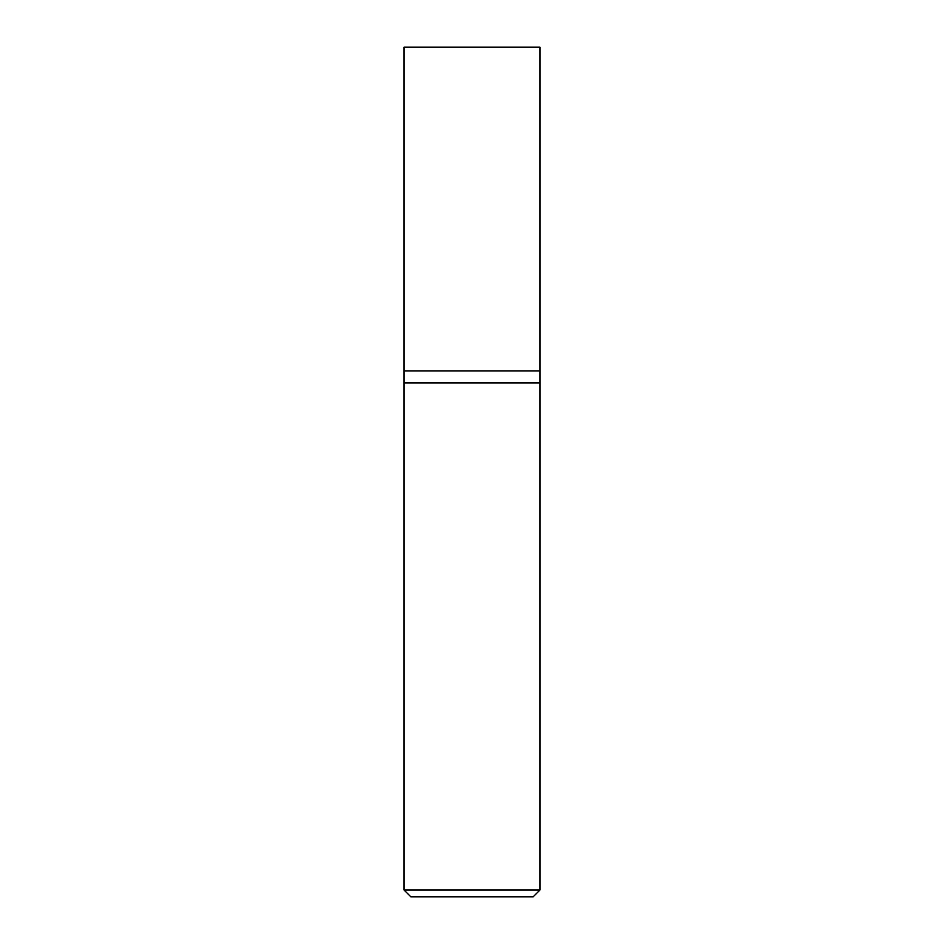 <?xml version="1.0" encoding="UTF-8"?>
<svg xmlns="http://www.w3.org/2000/svg" width="944" height="944" viewBox="0 0 944 944"><rect width="100%" height="100%" fill="white"/><g stroke="black" fill="none" stroke-linecap="round" stroke-linejoin="round"><path stroke-width="0.71" stroke-dasharray="4.72 3.54" d="M404.032 890.003L539.968 890.003M539.968 382.875L404.032 382.875L539.968 382.875M533.171 896.8L410.829 896.8M404.032 370.898L539.968 370.898L404.032 370.898M404.032 47.2L539.968 47.2"/><path stroke-width="1.42" d="M539.968 890.003L539.968 370.898L404.032 370.898L404.032 890.003L410.829 896.8L533.171 896.8L539.968 890.003L404.032 890.003M404.032 382.875L539.968 382.875L404.032 382.875M539.968 370.898L539.968 47.2L404.032 47.2L404.032 370.898L539.968 370.898"/></g></svg>
